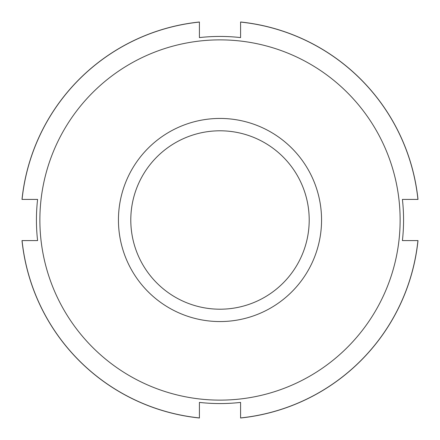 <?xml version="1.0" encoding="UTF-8"?>
<svg xmlns="http://www.w3.org/2000/svg" width="440" height="440" viewBox="0 0 440 440"><rect width="100%" height="100%" fill="white"/><g stroke="black" fill="none" stroke-linecap="round" stroke-linejoin="round"><path stroke-width="0.66" d="M240.587 417.94L240.587 402.408A183.568 183.568 0 0 1 199.413 402.408L199.413 417.94M22.061 240.587L37.593 240.587A183.568 183.568 0 0 1 37.593 199.413L22.061 199.413M199.413 22.061L199.413 37.593A183.568 183.568 0 0 1 240.587 37.593A183.568 183.568 0 0 0 199.413 37.593A183.568 183.568 0 0 1 240.587 37.593L240.587 22.061M199.413 22L199.413 22.072A199.001 199.001 0 0 0 22.072 199.413L22 199.413A199.067 199.067 0 0 1 199.413 22M417.94 199.413L402.408 199.413A183.568 183.568 0 0 1 402.408 240.587L417.94 240.587M199.413 418A199.067 199.067 0 0 1 22 240.587L22.072 240.587A199.001 199.001 0 0 0 199.413 417.929L199.413 418M240.587 22A199.067 199.067 0 0 1 418 199.413L417.929 199.413A199.001 199.001 0 0 0 240.587 22.072L240.587 22M240.587 418L240.587 417.929A199.001 199.001 0 0 0 417.929 240.587L418 240.587A199.067 199.067 0 0 1 240.587 418M400.131 220A180.131 180.131 0 0 1 129.938 375.997A180.131 180.131 0 0 1 129.938 64.004A180.131 180.131 0 0 1 400.131 220M402.408 199.413A183.568 183.568 0 0 1 402.408 240.587M37.593 240.587A183.568 183.568 0 0 1 37.593 199.413M240.587 402.408A183.568 183.568 0 0 1 199.413 402.408M309.205 220A89.205 89.205 0 0 1 175.395 297.253A89.205 89.205 0 0 1 175.395 142.747A89.205 89.205 0 0 1 309.205 220M321.558 220A101.558 101.558 0 0 1 169.219 307.951A101.558 101.558 0 0 1 169.219 132.05A101.558 101.558 0 0 1 321.558 220"/></g></svg>
